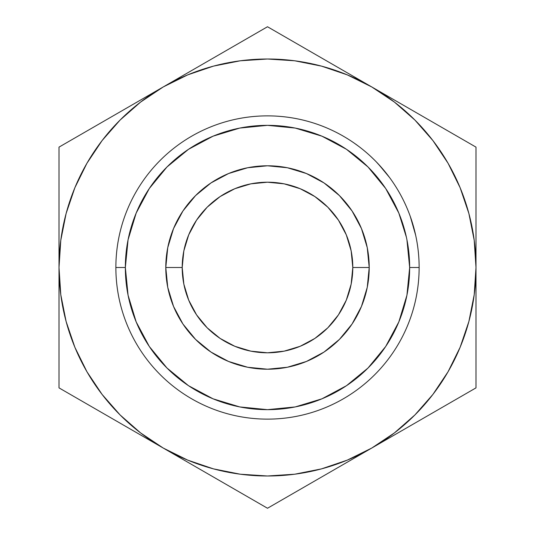 <?xml version="1.0" encoding="UTF-8"?>
<svg xmlns="http://www.w3.org/2000/svg" width="535" height="535" viewBox="0 0 535 535"><rect width="100%" height="100%" fill="white"/><g stroke="black" fill="none" stroke-linecap="round" stroke-linejoin="round"><path stroke-width="0.8" d="M352.792 267.5A85.292 85.292 0 0 0 267.5 182.208A85.292 85.292 0 0 0 182.208 267.5L165.79 267.5A101.71 101.71 0 0 1 267.5 165.79A101.71 101.71 0 0 1 369.21 267.5L352.792 267.5L351.154 284.138L346.299 300.142L338.421 314.888L327.815 327.815L314.888 338.421L300.142 346.299L284.138 351.154L267.5 352.792L250.861 351.154L234.858 346.299L220.112 338.421L207.185 327.815L196.579 314.888L188.701 300.142L183.846 284.138L182.208 267.5A85.292 85.292 0 0 1 267.5 182.208A85.292 85.292 0 0 1 352.792 267.5A85.292 85.292 0 0 1 267.5 352.792A85.292 85.292 0 0 1 182.208 267.5L183.846 250.861L188.701 234.858L196.579 220.112L207.185 207.185L220.112 196.579L234.858 188.701L250.861 183.846L267.5 182.208L284.138 183.846L300.142 188.701L314.888 196.579L327.815 207.185L338.421 220.112L346.299 234.858L351.154 250.861L352.792 267.5L369.21 267.5L367.257 287.342L361.466 306.421L352.07 324.009L339.417 339.417L324.009 352.07L306.421 361.466L287.342 367.257L267.5 369.21L247.658 367.257L228.579 361.466L210.991 352.07L195.583 339.417L182.93 324.009L173.534 306.421L167.743 287.342L165.79 267.5L167.743 247.658L173.534 228.579L182.93 210.991L195.583 195.583L210.991 182.93L228.579 173.534L247.658 167.743L267.5 165.79L287.342 167.743L306.421 173.534L324.009 182.93L339.417 195.583L352.07 210.991L361.466 228.579L367.257 247.658L369.21 267.5A101.71 101.71 0 0 1 267.5 369.21A101.71 101.71 0 0 1 165.79 267.5L182.208 267.5A85.292 85.292 0 0 0 267.5 352.792A85.292 85.292 0 0 0 352.792 267.5M317.569 400.548L295.233 406.928L321.903 398.836L346.479 385.702L368.02 368.02L385.702 346.479L398.836 321.903L406.928 295.233L409.656 267.5L419.132 267.5L409.656 267.5A142.156 142.156 0 0 1 267.5 409.656A142.156 142.156 0 0 1 125.344 267.5L115.868 267.5A151.632 151.632 0 0 0 267.5 419.132A151.632 151.632 0 0 0 419.132 267.5A151.632 151.632 0 0 1 267.5 419.132A151.632 151.632 0 0 1 115.868 267.5A151.632 151.632 0 0 1 267.5 115.868A151.632 151.632 0 0 1 419.132 267.5A151.632 151.632 0 0 0 267.5 115.868A151.632 151.632 0 0 0 115.868 267.5L125.344 267.5L128.072 295.233L136.164 321.903L149.298 346.479L140.003 330.383M213.438 468.867L240.362 474.224M294.638 474.224L321.461 468.894L347.289 460.127L371.745 448.062L344.547 463.771M432.855 394.496L448.062 371.745L460.127 347.289L468.894 321.461L474.224 294.638M474.224 240.362L468.894 213.539L460.127 187.711L448.062 163.255L432.909 140.578L414.926 120.074L394.422 102.091L371.745 86.938L398.949 102.64M321.562 66.133L294.638 60.776M240.362 60.776L213.539 66.106L187.711 74.873L163.255 86.938L190.453 71.229M102.145 140.504L86.938 163.255L74.873 187.711L66.106 213.539L60.776 240.362M60.776 294.638L66.106 321.461L74.873 347.289L86.938 371.745L102.091 394.422L120.074 414.926L140.578 432.909L163.255 448.062L136.05 432.354M59.004 205.554L59.004 147.125L109.568 117.934M120.549 111.594L135.85 102.76M59.004 235.995L59.004 223.383M205.955 62.287L216.936 55.941M475.996 205.6L475.996 267.5L475.996 147.125L318.064 55.941M329.045 62.287L344.346 71.115M414.451 111.594L425.271 117.84M475.996 329.446L475.996 387.875L425.432 417.066M475.996 299.011L475.996 311.617M414.451 423.406L398.949 432.354M268.323 507.775L267.5 508.25L216.936 479.059M205.955 472.719L190.654 463.885M329.045 472.719L318.251 478.952M59.004 329.399L59.004 267.5L60.789 294.711M120.549 423.406L109.568 417.066M60.789 240.289L59.004 267.5A208.496 208.496 0 0 1 371.745 86.938L267.5 26.75L163.255 86.938L140.578 102.091L120.074 120.074L102.091 140.578L86.938 163.255M267.5 26.75L59.004 147.125L59.004 387.875L267.5 508.25L371.745 448.062A208.496 208.496 0 0 1 59.004 267.5L59.004 387.875L163.255 448.062L187.711 460.127L213.539 468.894M240.289 474.211L267.5 475.996L294.711 474.211M474.211 294.711L475.996 267.5A208.496 208.496 0 0 1 371.745 448.062L394.422 432.909L414.926 414.926L432.909 394.422L448.062 371.745M163.255 448.062L267.5 508.25L475.996 387.875L475.996 267.5L474.211 240.289M371.745 86.938A208.496 208.496 0 0 1 475.996 267.5L475.996 147.125L371.745 86.938L347.289 74.873L321.461 66.106M294.711 60.789L267.5 59.004L240.289 60.789M217.431 134.452L239.767 128.072L213.097 136.164L188.521 149.298L166.98 166.98L149.298 188.521L136.164 213.097L128.072 239.767L135.663 214.334M188.521 149.298L204.617 140.003M406.393 237.206L398.836 213.097L385.702 188.521L368.02 166.98L346.479 149.298L321.903 136.164L295.233 128.072L320.666 135.663M394.73 204.089L394.997 204.617M400.548 217.431L401.344 219.604M406.928 295.233L399.337 320.666M346.479 385.702L330.383 394.997M149.298 346.479L166.98 368.02L188.521 385.702L213.097 398.836L239.767 406.928L214.334 399.337M134.452 317.569L128.072 295.233M163.255 86.938L59.004 147.125L59.004 267.5M371.745 448.062L475.996 387.875L475.996 267.5M128.072 239.767L125.344 267.5A142.156 142.156 0 0 1 267.5 125.344A142.156 142.156 0 0 1 409.656 267.5L406.928 239.767M295.233 128.072L267.5 125.344L239.767 128.072M239.767 406.928L267.5 409.656L295.233 406.928M370.768 156.467L374.079 159.637L370.768 156.467M373.296 158.875L371.163 156.835M389.547 177.52L378.566 164.265M386.009 172.905L387.206 174.423M383.414 169.742L384.745 171.34M381.682 167.722L376.426 162.018L383.515 169.862L389.888 177.981M414.063 228.632L410.867 218.113L415.648 235.193L410.472 216.989M411.301 219.403L412.378 222.754M410.532 217.15L410.873 218.14M413.548 226.72L415.648 235.193L410.271 216.414L414.558 230.538M413.508 226.586L411.696 220.587M358.39 146.129L354.25 143.133L358.39 146.129M357.005 145.099L358.47 146.189L357.005 145.099M359.854 147.232L357.066 145.139M356.832 144.972L358.657 146.329M410.867 218.113L411.736 220.708M390.002 178.135L388.778 176.483M387.708 175.072L377.677 163.315M388.932 176.684L386.237 173.186M357.841 145.721L358.577 146.269M387.353 174.617L378.118 163.784M381.308 167.301L379.415 165.188M372.788 158.38L371.497 157.15"/></g></svg>
